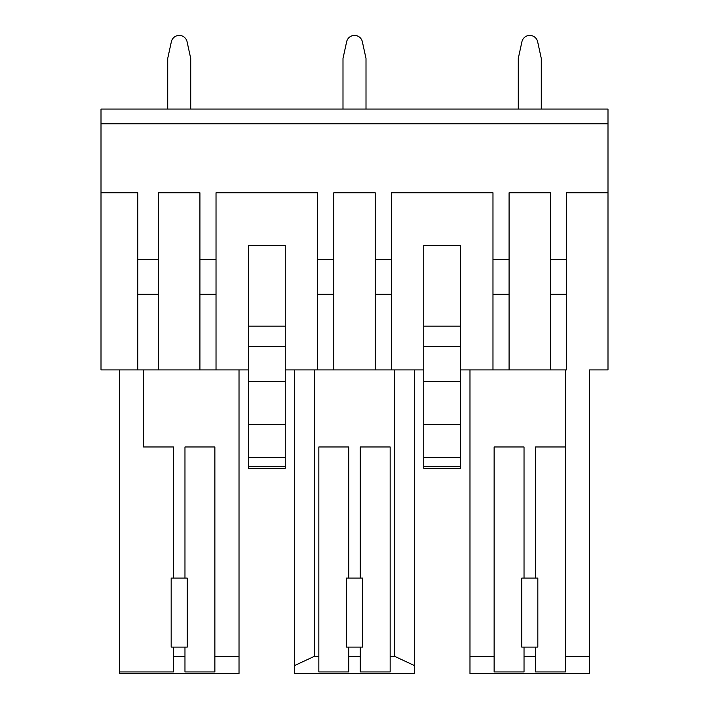 <?xml version="1.0" encoding="UTF-8"?>
<svg xmlns="http://www.w3.org/2000/svg" width="709" height="709" viewBox="0 0 709 709"><rect width="100%" height="100%" fill="white"/><g stroke="black" fill="none" stroke-linecap="round" stroke-linejoin="round"><path stroke-width="1.06" d="M248.46 369.912L101.006 369.912L101.006 123.783L607.994 123.783L607.994 192.786L566.588 192.786L566.588 369.912L509.08 369.912L509.08 192.786L550.485 192.786L550.485 259.786L566.588 259.786M607.994 123.783L607.994 109.062L101.006 109.062L101.006 123.783M101.006 192.786L137.812 192.786L137.812 259.786L158.515 259.786L158.515 192.786L199.92 192.786L199.92 259.786L216.023 259.786L216.023 192.786L317.694 192.786L317.694 259.786L333.797 259.786L333.797 192.786L375.203 192.786L375.203 259.786L391.306 259.786L391.306 192.786L492.977 192.786L492.977 259.786L509.08 259.786M460.54 369.912L509.08 369.912M423.743 369.912L391.306 369.912L391.306 259.786M285.257 369.912L391.306 369.912M607.994 192.786L607.994 369.912L589.587 369.912L589.587 656.295L565.436 656.295L565.436 369.912M158.515 369.912L158.515 259.786M137.812 369.912L137.812 259.786M216.023 369.912L216.023 259.786M199.92 369.912L199.92 259.786M317.694 369.912L317.694 259.786M333.797 369.912L333.797 259.786M375.203 369.912L375.203 259.786M492.977 369.912L492.977 259.786M550.485 369.912L550.485 259.786M248.46 326.113L248.46 245.367L285.257 245.367L285.257 326.113L248.46 326.113L248.46 381.415L285.257 381.415L285.257 424.301L248.46 424.301L248.46 468.25L285.257 468.25L285.257 466.23L248.46 466.23M423.743 326.113L423.743 245.367L460.54 245.367L460.54 326.113L423.743 326.113L423.743 468.25L460.54 468.25L460.54 466.23L423.743 466.23M565.436 656.295L565.436 671.937L535.534 671.937L535.534 647.095M537.83 647.095L537.83 578.092L521.735 578.092L521.735 647.095L537.83 647.095M535.534 578.092L535.534 446.971L565.436 446.971M535.534 656.295L524.031 656.295L524.031 647.095M524.031 578.092L524.031 446.971L494.129 446.971L494.129 671.937L524.031 671.937L524.031 656.295M494.129 656.295L469.978 656.295L469.978 369.912M469.978 656.295L469.978 673.55L589.587 673.55L589.587 656.295M171.17 647.095L171.17 578.092L187.265 578.092L187.265 647.095L171.17 647.095M119.413 671.937L173.466 671.937L173.466 656.295L184.969 656.295L184.969 671.937L214.871 671.937L214.871 656.295L239.022 656.295L239.022 673.55L119.413 673.55L119.413 369.912M239.022 656.295L239.022 369.912M184.969 578.092L184.969 446.971L214.871 446.971L214.871 656.295M173.466 578.092L173.466 446.971L143.564 446.971L143.564 369.912M173.466 656.295L173.466 647.095M184.969 656.295L184.969 647.095M248.46 457.58L285.257 457.58L285.257 466.23M285.257 457.58L285.257 424.301M248.46 381.415L248.46 424.301M248.46 346.4L285.257 346.4L285.257 381.415M285.257 346.4L285.257 326.113M346.453 647.095L346.453 578.092L362.547 578.092L362.547 647.095L346.453 647.095M360.252 578.092L360.252 446.971L390.154 446.971L390.154 656.295L394.576 656.295L414.304 665.503L414.304 369.912M348.748 578.092L348.748 446.971L318.846 446.971L318.846 671.937L348.748 671.937L348.748 647.095M348.748 656.295L360.252 656.295L360.252 647.095M390.154 656.295L390.154 671.937L360.252 671.937L360.252 656.295M314.424 369.912L314.424 656.295L294.696 665.503L294.696 673.55L414.304 673.55L414.304 665.503M294.696 665.503L294.696 369.912M314.424 656.295L318.846 656.295M394.576 656.295L394.576 369.912M423.743 346.4L460.54 346.4L460.54 326.113M460.54 346.4L460.54 424.301L423.743 424.301M423.743 457.58L460.54 457.58L460.54 424.301M460.54 457.58L460.54 466.23M423.743 381.415L460.54 381.415M190.721 109.062L190.721 58.457L187.087 41.787A8.047 8.047 0 0 0 171.348 41.787L167.714 58.457L167.714 109.062M366.004 109.062L366.004 58.457L362.37 41.787A8.047 8.047 0 0 0 346.63 41.787L342.996 58.457L342.996 109.062M541.286 109.062L541.286 58.457L537.652 41.787A8.047 8.047 0 0 0 521.913 41.787L518.279 58.457L518.279 109.062M190.721 58.457L187.087 41.787M366.004 58.457L362.37 41.787M541.286 58.457L537.652 41.787M137.812 294.288L158.515 294.288M199.92 294.288L216.023 294.288M317.694 294.288L333.797 294.288M375.203 294.288L391.306 294.288M492.977 294.288L509.08 294.288M550.485 294.288L566.588 294.288"/></g></svg>
